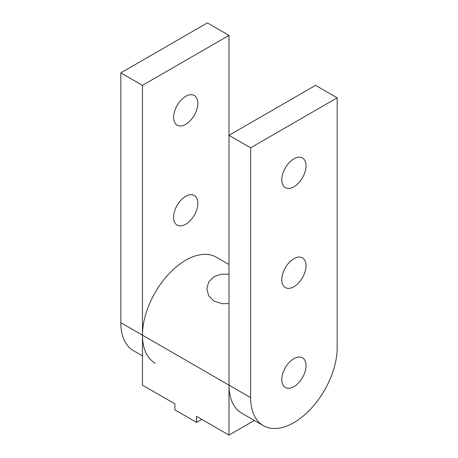 <?xml version="1.0" encoding="UTF-8"?>
<svg xmlns="http://www.w3.org/2000/svg" width="458" height="458" viewBox="0 0 458 458"><rect width="100%" height="100%" fill="white"/><g stroke="black" fill="none" stroke-linecap="round" stroke-linejoin="round"><path stroke-width="0.69" d="M281.79 279.712A17.135 9.893 -60 0 1 289.267 262.468A17.135 9.893 -60 0 1 302.469 257.877A17.135 9.893 -60 0 1 306.018 265.72A17.135 9.893 -60 0 1 298.542 282.964A17.135 9.893 -60 0 1 285.34 287.555A17.135 9.893 -60 0 1 281.79 279.712M281.79 179.782A17.135 9.893 -60 0 1 289.267 162.544A17.135 9.893 -60 0 1 302.469 157.953A17.135 9.893 -60 0 1 306.018 165.796A17.135 9.893 -60 0 1 298.542 183.04A17.135 9.893 -60 0 1 285.34 187.631A17.135 9.893 -60 0 1 281.79 179.782M281.79 379.642A17.135 9.893 -60 0 1 289.267 362.398A17.135 9.893 -60 0 1 302.469 357.807A17.135 9.893 -60 0 1 306.018 365.65A17.135 9.893 -60 0 1 298.542 382.894A17.135 9.893 -60 0 1 285.34 387.485A17.135 9.893 -60 0 1 281.79 379.642M155.136 363.188A61.195 35.329 -60 0 1 142.461 335.176L142.461 85.354L229 35.392L229 385.138A61.195 35.329 120 0 0 241.675 413.15L263.31 425.642A61.195 35.329 -60 0 1 250.635 397.624L250.635 147.808L229 135.316L315.539 85.354L337.174 97.846L337.174 347.662A61.195 35.329 -60 0 1 310.461 409.246A61.195 35.329 -60 0 1 263.31 425.642M250.635 147.808L337.174 97.846M173.616 217.258A17.135 9.893 -60 0 1 181.093 200.014A17.135 9.893 -60 0 1 194.295 195.423A17.135 9.893 -60 0 1 197.845 203.272A17.135 9.893 -60 0 1 190.368 220.51A17.135 9.893 -60 0 1 177.166 225.101A17.135 9.893 -60 0 1 173.616 217.258M173.616 117.328A17.135 9.893 -60 0 1 181.093 100.09A17.135 9.893 -60 0 1 194.295 95.499A17.135 9.893 -60 0 1 197.845 103.342A17.135 9.893 -60 0 1 190.368 120.586A17.135 9.893 -60 0 1 177.166 125.177A17.135 9.893 -60 0 1 173.616 117.328M142.461 85.354L120.826 72.862L120.826 322.684A61.195 35.329 120 0 0 133.501 350.696L142.461 355.872M229 35.392L207.365 22.9L120.826 72.862M229 303.585L222.227 303.665L214.115 301.204L208.711 295.857L206.839 288.861L208.711 281.91L214.115 276.615L220.933 274.285L229 274.147M229 435.1L229 385.138L142.461 335.176L142.461 385.138L174.91 403.876L174.91 409.87L196.545 422.362L196.545 416.362L229 435.1L254.345 420.467M229 264.512L216.325 257.196A61.195 35.329 120 0 0 169.174 273.592A61.195 35.329 120 0 0 142.461 335.176L120.826 322.684M201.738 419.362L196.545 422.362M250.635 397.624L229 385.138"/></g></svg>
